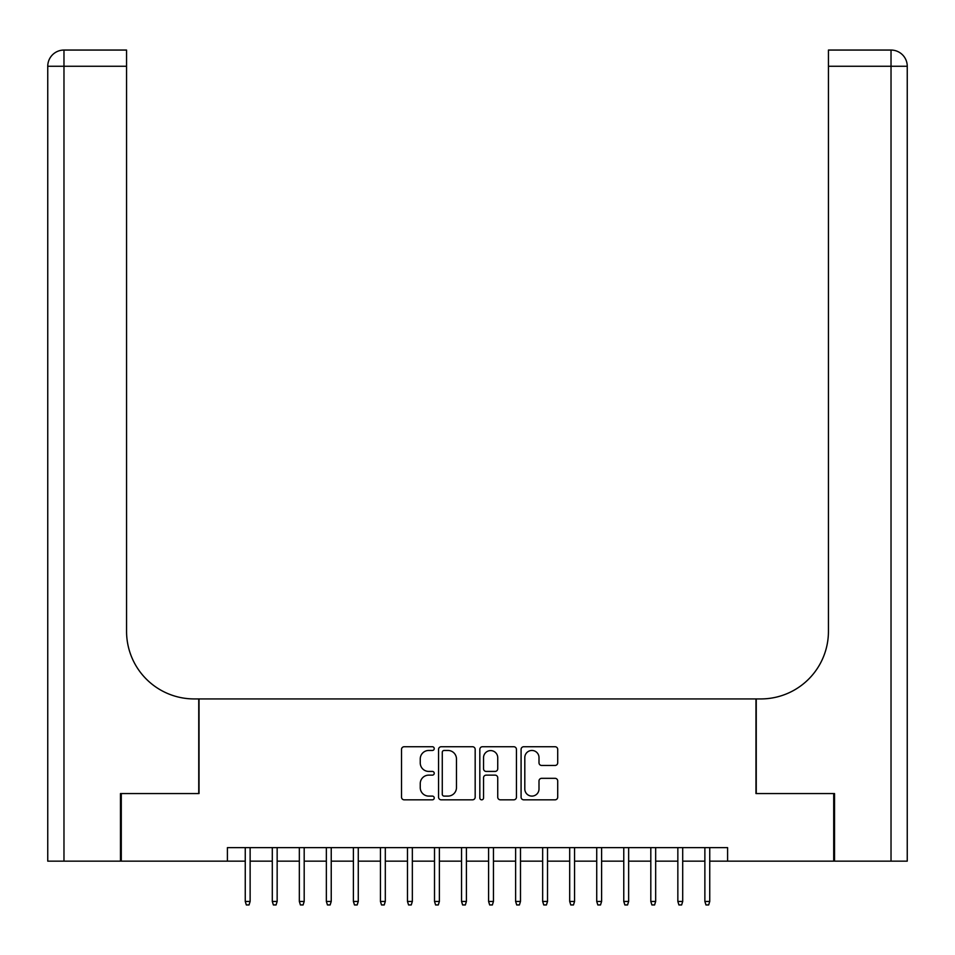 <?xml version="1.0" encoding="UTF-8"?>
<svg xmlns="http://www.w3.org/2000/svg" width="955" height="955" viewBox="0 0 955 955"><rect width="100%" height="100%" fill="white"/><g stroke="black" fill="none" stroke-linecap="round" stroke-linejoin="round"><path stroke-width="1.43" d="M434.239 748.601A1.862 1.862 0 0 0 432.388 746.738L404.192 746.738A2.65 2.65 0 0 0 401.53 749.4L401.53 797.162A2.65 2.65 0 0 0 404.192 799.824L432.388 799.824A1.862 1.862 0 0 0 434.239 797.962A1.862 1.862 0 0 0 432.388 796.1L428.735 796.1A8.488 8.488 0 0 1 420.248 787.612L420.248 783.637A8.488 8.488 0 0 1 428.735 775.138L432.388 775.138A1.862 1.862 0 0 0 434.239 773.287A1.862 1.862 0 0 0 432.388 771.425L428.735 771.425A8.488 8.488 0 0 1 420.248 762.938L420.248 758.95A8.488 8.488 0 0 1 428.735 750.463L432.388 750.463A1.862 1.862 0 0 0 434.239 748.601M555.058 765.456A2.65 2.65 0 0 0 557.708 762.794L557.708 749.4A2.65 2.65 0 0 0 555.058 746.738L523.746 746.738A2.65 2.65 0 0 0 521.084 749.4L521.084 797.162A2.65 2.65 0 0 0 523.746 799.824L555.058 799.824A2.65 2.65 0 0 0 557.708 797.162L557.708 780.975A2.65 2.65 0 0 0 555.058 778.325L541.652 778.325A2.65 2.65 0 0 0 539.002 780.975L539.002 789.009A7.103 7.103 0 0 1 531.899 796.1A7.103 7.103 0 0 1 524.808 789.009L524.808 757.554A7.103 7.103 0 0 1 531.899 750.463A7.103 7.103 0 0 1 539.002 757.554L539.002 762.794A2.65 2.65 0 0 0 541.652 765.456L555.058 765.456M227.409 861.147L121.285 861.147L121.285 793.557L199.022 793.557L199.022 698.929L755.978 698.929L755.978 793.557L833.715 793.557L833.715 861.147L727.591 861.147L727.591 847.634L227.409 847.634L227.409 861.147L245.256 861.147M475.172 749.4A2.65 2.65 0 0 0 472.522 746.738L441.21 746.738A2.65 2.65 0 0 0 438.56 749.4L438.56 797.162A2.65 2.65 0 0 0 441.21 799.824L472.522 799.824A2.65 2.65 0 0 0 475.172 797.162L475.172 749.4M482.478 746.738L513.79 746.738A2.65 2.65 0 0 1 516.44 749.4L516.44 797.162A2.65 2.65 0 0 1 513.79 799.824L500.384 799.824A2.65 2.65 0 0 1 497.734 797.162L497.734 777.8A2.65 2.65 0 0 0 495.084 775.138L486.19 775.138A2.65 2.65 0 0 0 483.54 777.8L483.54 797.962A1.862 1.862 0 0 1 481.678 799.824A1.862 1.862 0 0 1 479.828 797.962L479.828 749.4A2.65 2.65 0 0 1 482.478 746.738M250.126 861.147L272.294 861.147M277.153 861.147L299.333 861.147M304.191 861.147L326.359 861.147M331.23 861.147L353.398 861.147M358.268 861.147L380.436 861.147M385.307 861.147L407.475 861.147M412.345 861.147L434.513 861.147M439.384 861.147L461.552 861.147M466.41 861.147L488.59 861.147M493.449 861.147L515.616 861.147M520.487 861.147L542.655 861.147M547.525 861.147L569.693 861.147M574.564 861.147L596.732 861.147M601.602 861.147L623.77 861.147M628.641 861.147L650.809 861.147M655.667 861.147L677.847 861.147M682.706 861.147L704.874 861.147M709.744 861.147L727.591 861.147M444.123 750.463A1.862 1.862 0 0 0 442.272 752.313L442.272 794.25A1.862 1.862 0 0 0 444.123 796.1L447.979 796.1A8.488 8.488 0 0 0 456.466 787.612L456.466 758.95A8.488 8.488 0 0 0 447.979 750.463L444.123 750.463M497.734 757.697A7.103 7.103 0 0 0 490.631 750.594A7.103 7.103 0 0 0 483.54 757.697L483.54 768.775A2.65 2.65 0 0 0 486.19 771.425L495.084 771.425A2.65 2.65 0 0 0 497.734 768.775L497.734 757.697M245.256 901.436L246.33 904.946L249.04 904.946L250.126 901.436L245.256 901.436L245.256 847.634M250.126 901.436L250.126 847.634M120.473 793.557L198.747 793.557L198.747 698.929L194.151 698.929A67.59 67.59 0 0 1 126.561 631.339L126.561 66.265L63.973 66.265L63.973 861.147L120.473 861.147L120.473 793.557M63.973 861.147L47.75 861.147L47.75 66.265A16.223 16.223 0 0 1 63.973 50.054L126.561 50.054L126.561 66.265M126.561 50.054L63.973 50.054A16.223 16.223 0 0 0 47.75 66.265L63.973 66.265L63.973 50.054M194.151 698.929A67.59 67.59 0 0 1 126.561 631.339M907.25 861.147L907.25 66.265L907.25 861.147L834.527 861.147L834.527 793.557L756.253 793.557L756.253 698.929L760.849 698.929A67.59 67.59 0 0 0 828.439 631.339L828.439 50.054L891.027 50.054A16.223 16.223 0 0 1 907.25 66.265L907.25 698.929M760.849 698.929A67.59 67.59 0 0 0 828.439 631.339M891.027 861.147L891.027 66.265L907.25 66.265A16.223 16.223 0 0 0 891.027 50.054L891.027 66.265L828.439 66.265M272.294 901.436L273.369 904.946L276.079 904.946L277.153 901.436L272.294 901.436L272.294 847.634M277.153 901.436L277.153 847.634M299.333 901.436L300.407 904.946L303.117 904.946L304.191 901.436L299.333 901.436L299.333 847.634M304.191 901.436L304.191 847.634M326.359 901.436L327.446 904.946L330.144 904.946L331.23 901.436L326.359 901.436L326.359 847.634M331.23 901.436L331.23 847.634M353.398 901.436L354.484 904.946L357.182 904.946L358.268 901.436L353.398 901.436L353.398 847.634M358.268 901.436L358.268 847.634M380.436 901.436L381.523 904.946L384.22 904.946L385.307 901.436L380.436 901.436L380.436 847.634M385.307 901.436L385.307 847.634M407.475 901.436L408.561 904.946L411.259 904.946L412.345 901.436L407.475 901.436L407.475 847.634M412.345 901.436L412.345 847.634M434.513 901.436L435.587 904.946L438.297 904.946L439.384 901.436L434.513 901.436L434.513 847.634M439.384 901.436L439.384 847.634M461.552 901.436L462.626 904.946L465.336 904.946L466.41 901.436L461.552 901.436L461.552 847.634M466.41 901.436L466.41 847.634M488.59 901.436L489.664 904.946L492.374 904.946L493.449 901.436L488.59 901.436L488.59 847.634M493.449 901.436L493.449 847.634M515.616 901.436L516.703 904.946L519.413 904.946L520.487 901.436L515.616 901.436L515.616 847.634M520.487 901.436L520.487 847.634M542.655 901.436L543.741 904.946L546.439 904.946L547.525 901.436L542.655 901.436L542.655 847.634M547.525 901.436L547.525 847.634M569.693 901.436L570.78 904.946L573.477 904.946L574.564 901.436L569.693 901.436L569.693 847.634M574.564 901.436L574.564 847.634M596.732 901.436L597.818 904.946L600.516 904.946L601.602 901.436L596.732 901.436L596.732 847.634M601.602 901.436L601.602 847.634M623.77 901.436L624.857 904.946L627.554 904.946L628.641 901.436L623.77 901.436L623.77 847.634M628.641 901.436L628.641 847.634M650.809 901.436L651.883 904.946L654.593 904.946L655.667 901.436L650.809 901.436L650.809 847.634M655.667 901.436L655.667 847.634M677.847 901.436L678.921 904.946L681.631 904.946L682.706 901.436L677.847 901.436L677.847 847.634M682.706 901.436L682.706 847.634M704.874 901.436L705.96 904.946L708.67 904.946L709.744 901.436L704.874 901.436L704.874 847.634M709.744 901.436L709.744 847.634"/></g></svg>
